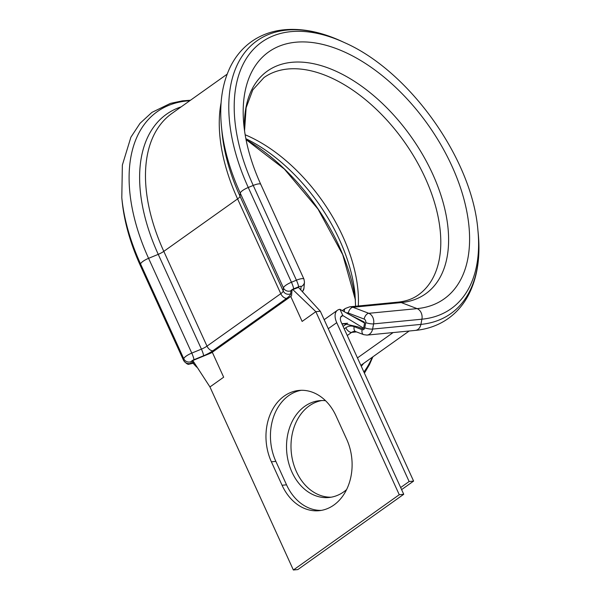 <?xml version="1.0" encoding="UTF-8"?>
<svg xmlns="http://www.w3.org/2000/svg" width="600" height="600" viewBox="0 0 600 600"><rect width="100%" height="100%" fill="white"/><g stroke="black" fill="none" stroke-linecap="round" stroke-linejoin="round"><path stroke-width="0.9" d="M284.205 396.075A48.637 37.62 -95.5 0 0 271.38 461.812L282.067 485.257A48.637 37.62 -95.5 0 0 319.072 510.697A48.637 37.62 -95.5 0 0 346.695 439.312L336.007 415.868A48.637 37.62 -95.5 0 0 299.002 390.428A48.637 37.62 -95.5 0 0 284.205 396.075M301.245 390.3A48.637 37.62 -95.5 0 0 288.675 395.64A48.637 37.62 -95.5 0 0 275.858 461.377L286.538 484.822A48.637 37.62 -95.5 0 0 321.3 510.39M331.17 497.197A48.637 37.62 84.5 0 1 296.407 471.623A48.637 37.62 84.5 0 1 321.795 400.545M346.605 489.585A48.637 37.62 84.5 0 1 328.942 497.498A48.637 37.62 84.5 0 1 291.93 472.058A48.637 37.62 84.5 0 1 319.553 400.673A48.637 37.62 84.5 0 1 325.553 400.71M343.087 326.37L346.455 323.978M324.165 319.695L337.462 310.245A14.183 8.212 54.6 0 1 339.998 309.33L342.84 315.562A7.087 4.11 54.6 0 0 341.572 316.02A7.087 4.11 54.6 0 0 341.205 322.237L413.603 481.095L401.61 489.623M400.665 487.545L409.132 481.53L413.603 481.095M337.462 310.245A14.183 8.212 54.6 0 0 336.735 322.665L409.132 481.53M339.998 309.33L364.582 323.032L363.577 328.178L342.84 315.562L340.725 317.07M341.888 323.722L347.73 323.265M363.577 328.178L362.782 328.748L357.502 326.73L344.22 323.798L341.903 323.76M364.582 323.032L364.155 321.998L349.882 314.835M193.125 362.385L193.778 362.115M192.51 360.735L192.368 362.452M293.37 570L297.84 569.565L403.732 494.287L399.263 494.722L293.37 570L209.947 386.947L223.665 377.197L212.295 352.26A2.835 0.728 -24.5 0 1 210.442 353.257L192.855 360.502M212.295 352.26L290.76 296.483L302.13 321.42L315.84 311.67L292.815 289.575L292.013 290.145L291.57 295.59A2.835 0.728 -24.5 0 1 290.76 296.483M403.732 494.287L320.317 311.243L298.493 287.423L292.815 289.575M320.317 311.243L315.84 311.67L399.263 494.722M192.847 360.593L209.947 386.947M244.545 130.792A136.62 79.14 54.6 0 1 323.827 66.465A136.62 79.14 54.6 0 1 440.752 194.647A136.62 79.14 54.6 0 1 401.257 302.58A11.348 8.775 84.5 0 0 398.048 302.13L349.74 306.817A11.348 8.775 84.5 0 1 352.942 307.267L368.782 313.305A8.505 6.577 84.5 0 1 372.847 317.423A8.505 6.577 84.5 0 1 373.605 323.888L372.593 329.077A8.505 6.577 84.5 0 1 367.005 335.1L415.32 330.413C427.68 329.212 438.63 325.26 448.17 318.562C456.998 312.263 463.995 303.99 469.147 293.745C477.48 276.772 480.495 256.575 478.2 233.167A167.347 96.945 54.6 0 1 420.908 324.39A8.505 6.577 84.5 0 1 415.32 330.413M344.228 328.86L345.81 327.735A14.183 10.965 84.5 0 1 354.135 326.655L362.077 329.685A2.835 2.19 -95.5 0 0 364.74 327.795L365.752 322.605A2.835 2.19 -95.5 0 0 365.505 320.452A2.835 2.19 -95.5 0 0 364.147 319.08L348.308 313.035A5.67 4.387 -95.5 0 0 346.343 312.87M365.752 322.605A5.67 1.29 11 0 0 373.605 323.888L421.912 319.2A163.507 94.718 54.6 0 0 477.893 230.07L477.893 230.07C472.305 159.405 409.612 71.205 344.707 42.713L344.707 42.713A163.507 94.718 54.6 0 0 253.237 185.43L248.265 187.477A8.505 2.19 155.5 0 0 242.692 190.47A8.505 2.19 155.5 0 0 240.27 193.163L283.455 287.925A8.505 2.19 -24.5 0 1 285.877 285.24A8.505 2.19 -24.5 0 1 291.45 282.248L296.423 280.2A8.505 2.19 -24.5 0 1 303.96 279.142L260.775 184.373A8.505 2.19 155.5 0 0 253.237 185.43L296.423 280.2A5.67 0.78 67.6 0 1 298.56 286.837L293.587 288.885A2.835 0.728 155.5 0 0 291.728 289.882A2.835 0.728 155.5 0 0 290.925 290.775A5.67 5.423 -175.3 0 1 283.455 287.925L283.207 290.993L240.015 196.222A8.505 2.19 -24.5 0 1 237.593 198.915L280.778 293.678A8.505 2.19 155.5 0 0 283.207 290.993A5.67 5.423 -175.3 0 0 290.67 293.843A14.183 3.645 -24.5 0 1 286.635 298.32L212.85 350.767A14.183 3.645 -24.5 0 1 203.565 355.763L193.913 359.737A2.835 0.728 155.5 0 0 192.053 360.735A2.835 0.728 155.5 0 0 191.243 361.635A5.67 5.423 -175.3 0 1 183.78 358.785A8.505 2.19 -24.5 0 1 186.203 356.093A8.505 2.19 -24.5 0 1 191.775 353.1L201.428 349.125A8.505 2.19 155.5 0 0 207 346.132L280.778 293.678A5.67 3.285 -125.4 0 0 286.635 298.32M275.858 461.377L271.38 461.812M181.192 106.837A159.9 92.625 54.6 0 0 158.243 254.355L148.583 258.33A8.505 2.19 155.5 0 0 143.017 261.33A8.505 2.19 155.5 0 0 140.587 264.015L183.78 358.785L183.653 360.36L140.46 265.597A8.505 2.19 155.5 0 0 140.512 265.913L183.697 360.683A8.505 2.19 -24.5 0 1 183.653 360.36A5.67 5.423 -175.3 0 0 191.115 363.21A2.835 0.728 155.5 0 0 193.005 363.202M189.803 100.725A167.355 96.945 54.6 0 0 148.583 258.33L191.775 353.1A5.67 0.78 -112.4 0 1 193.913 359.737M344.707 42.713L341.88 41.407A167.347 96.945 54.6 0 0 248.265 187.477L291.45 282.248A5.67 0.78 67.6 0 1 293.587 288.885M355.447 300.053A151.477 87.75 54.6 0 0 339.188 246.315A151.477 87.75 54.6 0 0 246.03 139.56L284.37 169.065L318.022 209.1L342.728 254.7L355.447 300.082M355.582 306.255L355.02 294.322A136.62 79.14 54.6 0 0 339.683 240.21A136.62 79.14 54.6 0 0 245.858 138.69M342.038 324.06L344.558 323.82M328.267 328.688L336.735 322.665M240.27 193.163L240.015 196.222A159.9 92.625 54.6 0 1 222.067 132.892L221.483 126.87A167.355 96.945 54.6 0 0 240.27 193.163M221.108 102.675A157.403 91.185 54.6 0 0 237.593 198.915L163.808 251.362L207 346.132A5.67 3.285 -125.4 0 0 212.85 350.767M227.145 74.175L171.915 113.438A157.403 91.185 54.6 0 0 163.808 251.362A8.505 2.19 -24.5 0 1 158.243 254.355L201.428 349.125A5.67 0.78 -112.4 0 1 203.565 355.763M140.587 264.015L140.46 265.597A163.515 94.718 54.6 0 1 122.108 200.827L121.8 197.73A167.355 96.945 54.6 0 0 140.587 264.015M358.312 305.985A133.297 77.22 54.6 0 0 245.153 134.767M398.048 302.13C406.05 301.305 412.838 298.89 418.41 294.877A133.297 77.22 54.6 0 0 404.115 141.495A133.297 77.22 54.6 0 0 263.947 77.588L252.788 89.903L246.127 107.752L244.553 130.845M348.308 313.035A5.67 3.353 -69.1 0 1 352.942 307.267L401.257 302.58L417.09 308.625A151.477 87.75 54.6 0 0 460.103 186.608A151.477 87.75 54.6 0 0 327.368 45.645A151.477 87.75 54.6 0 0 243.81 124.597C245.685 143.602 251.34 163.53 260.775 184.373M364.147 319.08A5.67 3.353 -69.1 0 1 368.782 313.305L417.09 308.625A8.505 6.577 84.5 0 1 421.912 319.2L420.908 324.39L372.593 329.077A5.67 1.29 11 0 1 364.74 327.795M393.12 332.565L357.465 357.907M361.275 366.263A159.9 92.625 54.6 0 0 363.593 363.428M363.885 371.993A167.355 96.945 54.6 0 0 372.195 357.308M356.49 331.913L351.668 332.377L347.257 335.513M354.135 326.655A5.67 3.353 110.9 0 0 355.695 331.605L354.255 331.388A8.505 6.577 -95.5 0 0 351.668 332.377A5.67 3.285 -125.4 0 1 345.81 327.735M191.243 361.635L191.115 363.21M193.65 362.962L194.175 362.745M300.81 289.965L301.087 286.59A2.835 0.728 155.5 0 0 298.56 286.837M290.925 290.775L290.67 293.843M286.538 484.822L282.067 485.257M303.96 279.142L304.47 282.067A5.67 5.423 -175.3 0 1 301.087 286.59M304.47 282.067L303.968 288.18A5.67 5.423 -175.3 0 1 302.303 291.6M362.077 329.685A5.67 3.353 110.9 0 0 363.63 334.642L367.005 335.1M344.43 311.805A5.67 3.285 -125.4 0 1 345.278 308.498L342.3 310.612M360.255 320.505L359.61 320.257M477.893 230.07L478.2 233.167M221.483 126.87C219.202 103.477 222.233 83.302 230.58 66.345C235.74 56.1 242.752 47.828 251.603 41.527C260.505 35.287 270.66 31.447 282.075 30C300.743 27.81 320.678 31.612 341.88 41.407M360.862 365.37L409.2 331.005M364.418 373.163L369.457 364.62L372.87 356.835M121.8 197.73L122.363 165.06L130.898 137.205L140.025 123.323L151.913 112.395L170.407 103.395L182.363 100.86L190.47 100.245M140.512 265.913C130.365 243.562 124.23 221.873 122.108 200.827M306.067 295.71L298.493 287.423M192.382 362.505L196.688 367.14M303.968 288.18L302.498 291.81M183.697 360.683C186.233 363.6 188.032 364.763 189.105 364.17L193.538 363.218M355.695 331.605L363.63 334.642M349.74 306.817L345.278 308.498"/></g></svg>
